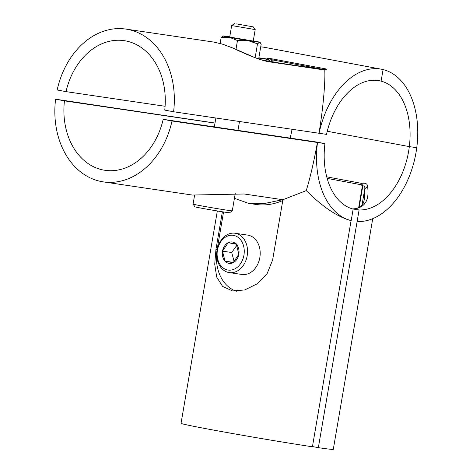 <?xml version="1.0" encoding="UTF-8"?>
<svg xmlns="http://www.w3.org/2000/svg" width="473" height="473" viewBox="0 0 473 473"><rect width="100%" height="100%" fill="white"/><g stroke="black" fill="none" stroke-linecap="round" stroke-linejoin="round"><path stroke-width="0.71" d="M290.126 138.098A65.528 41.943 100.6 0 0 292.024 129.271M377.229 80.404L381.108 81.131L383.083 69.572A77.229 49.434 100.6 0 1 416.057 152.341A77.229 49.434 100.6 0 1 357.115 221.518L359.09 209.959A65.528 41.943 100.6 0 0 408.648 151.242A65.528 41.943 100.6 0 0 381.108 81.131M352.639 208.942L359.09 209.959M353.65 208.942C364.985 207.724 369.614 200.174 367.545 186.291C367.415 183.737 365.446 182.767 361.632 183.376L362.803 185.93C364.358 185.694 365.026 186.652 364.795 188.804L364.281 198.607M364.234 198.861L364.316 198.394C364.003 204.839 360.302 208.339 353.207 208.895M357.115 221.518L318.347 447.665L312.452 446.565M318.347 447.665A77.229 1.449 9.7 0 0 333.294 449.35L372.724 218.674M367.545 186.291L364.795 188.804L362.082 204.667M327.145 178.386L361.088 184.736L361.632 183.376L326.725 176.849M358.629 207.842L362.383 185.854L362.803 185.93L359.102 207.588M409.328 146.612L416.76 147.712A77.229 49.434 -79.4 0 0 381.339 69.194A77.229 49.434 -79.4 0 0 319.086 133.274L326.518 134.373A65.528 41.943 -79.4 0 1 379.186 80.694A65.528 41.943 -79.4 0 1 409.328 146.612L327.245 131.258M66.025 91.632L57.168 89.976A77.229 59.314 98.4 0 1 125.889 29.084A77.229 59.314 98.4 0 1 173.597 111.758L164.74 110.103A65.528 50.327 -81.6 0 0 124.18 40.66A65.528 50.327 -81.6 0 0 66.025 91.632L165.095 106.283M260.718 46.886A77.229 49.434 -79.4 0 1 264.691 47.371L381.339 69.194M319.086 133.274L318.979 133.256C323.018 108.961 325.43 82.633 324.774 70.039L324.33 69.697L326.961 69.105L324.602 69.773L324.638 69.07L326.961 69.105L267.777 58.037L267.387 59.066L267.901 59.137L267.777 58.037L269.308 58.723L267.901 59.137L268.67 59.551M173.597 111.758L318.979 133.256M125.889 29.084L213.695 42.062L222.357 44.119L233.68 48.364C246.912 54.862 258.223 59.267 267.612 61.585L266.902 61.2M267.387 59.066L267.901 59.137M262.184 60.154L270.58 61.395L272.702 59.959L269.308 58.723M320.369 69.105L324.638 69.07M279.549 63.069L270.58 61.395L267.481 59.373M324.401 69.702L266.908 61.2C265.761 61.064 262.143 60.497 254.279 57.357L233.319 48.181L222.44 44.131L213.725 42.067M223.558 211.963L217.125 249.584A37.586 28.865 -81.6 0 0 236.417 291.232M282.789 200.499A77.229 59.314 98.4 0 1 255.899 204.437L248.502 203.343L234.431 198.311M222.381 211.78L215.948 249.407L214.724 264.236L216.699 277.072L222.6 286.431L232.604 290.978L244.795 289.937L257.099 283.853L267.15 273.536L272.614 260.014L282.919 199.724L244.169 193.995L192.298 195.042L103.297 181.88A77.229 59.314 -81.6 0 0 172.018 120.987L317.513 142.497A77.229 49.434 100.6 0 0 351.185 220.643L353.16 209.084A65.528 41.943 100.6 0 1 324.939 143.597L315.976 141.918L163.167 119.326L172.018 120.987M282.753 199.701L264.85 203.431L248.502 203.343M317.401 142.479C313.966 161.506 310.253 177.552 306.256 190.613C323.029 207.198 337.964 217.202 351.078 220.619L312.417 446.79A77.229 1.449 -170.3 0 1 228.861 432.866A77.229 1.449 -170.3 0 1 181.041 423.323L217.338 210.97M306.256 190.613L282.919 199.724M103.297 181.88A77.229 59.314 -81.6 0 1 55.589 99.206L215.008 123.033M214.996 123.116L64.446 100.861A65.528 50.327 -81.6 0 0 105.012 170.304A65.528 50.327 -81.6 0 0 163.167 119.326M317.513 142.497L324.939 143.597M55.589 99.206L64.446 100.861M238.841 254.249A10.808 8.301 98.4 0 1 233.171 262.698L238.841 254.249L236.352 244.251A10.808 8.301 98.4 0 1 238.841 254.249M228.193 242.702A10.808 8.301 98.4 0 1 236.352 244.251L228.193 242.702L222.523 251.151A10.808 8.301 98.4 0 1 228.193 242.702L237.387 244.062M225.012 261.149A10.808 8.301 98.4 0 1 222.523 251.151L225.012 261.149L233.171 262.698A10.808 8.301 98.4 0 1 225.012 261.149L233.449 262.397M222.523 251.151L231.717 252.511L234.147 261.628M236.807 245.339L231.717 252.511M217.432 250.182A17.554 13.481 98.4 0 1 239.894 238.983A17.554 13.481 98.4 0 1 234.72 268.936A17.554 13.481 98.4 0 1 217.432 250.182M217.148 250.069A19.89 15.278 98.4 0 1 235.075 233.242A19.89 15.278 98.4 0 1 247.278 255.154A19.89 15.278 98.4 0 1 229.257 272.596A19.89 15.278 98.4 0 1 217.148 250.069M235.075 233.242L247.722 235.111A19.89 15.278 98.4 0 1 259.925 257.022A19.89 15.278 98.4 0 1 241.904 274.47L229.257 272.596M236.583 23.916L253.286 26.884L236.583 23.916M229.689 37.154L231.669 25.566L255.201 29.586L253.286 26.884M232.284 210.834A19.89 0.372 9.7 0 1 220.773 209.208A19.89 0.372 9.7 0 1 200.079 205.613A19.89 0.372 9.7 0 1 193.079 204.135A19.89 0.372 9.7 0 0 193.079 204.135L194.988 206.831A17.554 0.331 9.7 0 0 201.167 208.138A17.554 0.331 9.7 0 0 219.431 211.307A17.554 0.331 9.7 0 0 229.588 212.749L232.284 210.834A19.89 0.372 9.7 0 0 232.29 210.828L235.229 193.628M253.238 41.062L229.707 37.042M229.742 36.829A18.725 0.349 9.7 0 0 223.286 35.942L221.157 37.473L220.134 43.457M221.157 37.473L229.6 37.355L237.481 40.53L235.986 49.31M237.481 40.53L247.775 40.524L257.507 43.812L255.136 57.7M257.507 43.812L259.636 42.274L261.202 44.036L258.642 59.019M223.286 35.942A18.725 0.349 9.7 0 0 223.02 35.942A18.725 0.349 9.7 0 0 229.6 37.355A18.725 0.349 9.7 0 0 247.775 40.524A18.725 0.349 9.7 0 0 259.636 42.274A18.725 0.349 9.7 0 0 259.908 42.251A18.725 0.349 9.7 0 0 253.321 40.861A18.725 0.349 9.7 0 0 253.274 40.855M361.088 184.736L362.383 185.854M324.774 70.039L267.612 61.585M258.802 58.09L267.931 59.438M272.702 59.959L320.493 68.898M217.125 249.584L215.948 249.407M267.659 59.09L258.855 57.789M237.966 130.388L239.486 121.502M253.221 41.175L255.201 29.586M214.346 126.894L215.865 118.008M234.371 23.65L231.669 25.56M193.073 204.129L194.58 195.325M259.908 42.251L260.262 42.54"/></g></svg>
